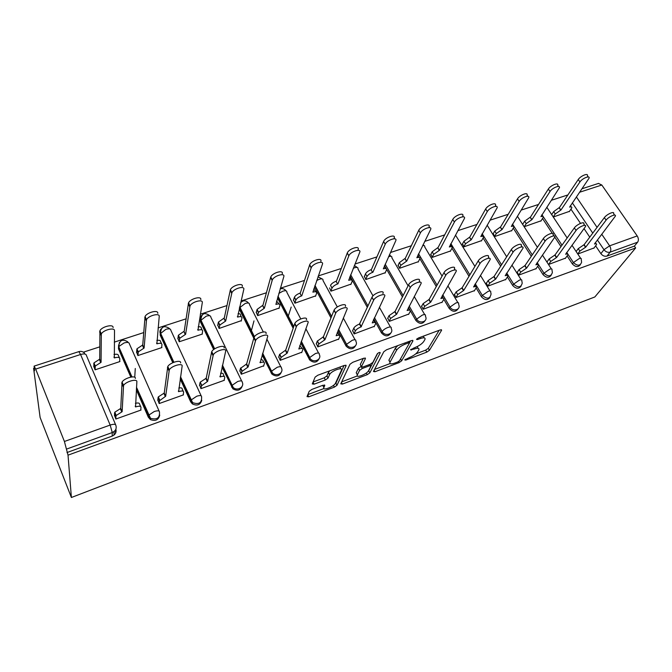 <?xml version="1.0" encoding="UTF-8"?>
<svg xmlns="http://www.w3.org/2000/svg" width="672" height="672" viewBox="0 0 672 672"><rect width="100%" height="100%" fill="white"/><g stroke="black" fill="none" stroke-linecap="round" stroke-linejoin="round"><path stroke-width="1.01" d="M404.754 359.89L405.728 360.108L426.812 352.128L429.416 350.314L441.63 330.204L440.244 329.902L418.429 337.982L416.489 339.368L417.505 339.587L420.353 338.537C424.024 337.319 425.552 337.638 424.922 339.494L423.797 341.435C422.125 343.753 419.261 345.761 415.195 347.441L410.5 349.843L414.305 348.995C417.925 347.777 419.437 348.062 418.841 349.843L417.757 351.708C416.144 353.951 413.339 355.9 409.349 357.571L404.754 359.89M311.884 389.416L309.212 391.314L307.012 396.606L308.776 396.816L334.37 387.122L336.983 385.3L346.13 365.686L344.434 365.375L317.831 375.228L315.126 377.11L312.278 383.947L314.068 384.191L325.357 379.974L328.028 378.109L329.616 374.548C331.388 370.759 343.484 366.425 341.426 370.289L335.437 383.275C333.808 386.828 322.031 391.196 323.862 387.551L324.786 385.451L323.056 385.216L311.884 389.416M71.392 497.49L68.023 455.162L635.653 247.951L594.846 296.965L71.392 497.49L40.118 417.48L33.6 368.323L34.222 368.122M373.456 371.482L374.968 371.75L399.042 362.636L401.663 360.814L412.969 340.864L411.508 340.544L386.56 349.776L383.821 351.716L373.456 371.482M367.206 374.69L342.384 384.09L340.746 383.846L350.003 364.249L352.75 362.3L363.846 358.184L365.467 358.52L361.418 366.677L363.014 366.971L370.163 364.3L372.851 362.401L377.227 353.884C378.756 352.489 379.764 352.111 380.243 352.758L369.827 372.851L367.206 374.69L366.299 373.01M567.924 194.922L551.351 200.298M538.524 204.456L521.17 210.092M508.208 214.292L490.039 220.189M476.944 224.448L457.909 230.622M444.662 234.914L424.721 241.391M411.34 245.734L390.432 252.521M376.9 256.906L354.984 264.02M341.309 268.464L318.31 275.923M304.492 280.409L280.358 288.238M266.389 292.774L241.055 300.997M226.926 305.584L200.323 314.219M186.043 318.847L158.088 327.919M143.648 332.606L114.265 342.149M99.666 346.886L83.362 352.17M68.023 455.162L64.411 441.479L35.666 369.096L34.104 366.114L34.566 370.768L33.6 368.323M635.653 247.951L634.385 246.112L606.992 256.082C604.657 256.645 602.624 255.83 600.877 253.646L595.661 245.902M589.764 237.132L584.077 228.682M580.499 223.364L570.982 209.219M601.734 234.234L609.613 245.834L637.199 235.931L601.818 185.027L579.625 192.242M637.199 235.931C638.618 238.325 638.77 240.408 637.636 242.18L610.126 252.151C607.782 252.714 605.732 251.899 603.977 249.698L597.374 239.938M634.385 246.112L637.636 242.18M598.483 183.422L601.818 185.027M548.856 264.365L565.564 258.107M524.462 226.632L541.094 220.794M517.49 271.975L517.054 272.135L518.902 275.066L536.138 268.607M493.256 233.612L494.659 236.569L511.804 230.555M486.595 282.954L486.175 283.105L488.015 286.096L505.789 279.434M462.538 243.802L463.932 246.817L481.614 240.61M454.726 294.277L454.314 294.428L456.137 297.486L474.491 290.606M430.853 254.318L432.247 257.384L450.484 250.984M421.823 305.97L421.42 306.113L423.226 309.238L442.176 302.131M398.16 265.163L399.546 268.288L418.37 261.677M387.828 318.049L389.231 321.384L408.82 314.034M364.417 276.36L365.795 279.544L385.232 272.714M352.708 330.532L354.102 333.925L374.346 326.332M329.566 287.918L330.935 291.178L351.011 284.113M316.386 343.442L317.772 346.903L338.713 339.041M293.546 299.872L294.907 303.19L315.664 295.882M278.804 356.798L280.182 360.326L301.854 352.187M256.301 312.228L257.653 315.613L279.115 308.045M239.896 370.625L241.273 374.228L263.701 365.786M217.77 325.013L219.106 328.465L241.324 320.628M199.601 384.938L200.962 388.626L224.389 380.26L224.204 379.856M177.887 338.243L179.214 341.771L202.398 334.043L202.205 333.631M157.828 399.79L159.172 403.553L183.464 394.876L183.263 394.43M136.576 351.952L137.886 355.555L161.91 347.55L161.7 347.088M141.859 400.848L141.943 399.756M135.282 368.5L134.736 377.278M114.5 415.178L115.836 419.034L141.036 410.029L140.809 409.525M93.761 366.156L95.054 369.844L119.952 361.536L119.725 361.015M159.743 415.103C158.592 419.966 155.476 421.453 150.385 419.563L148.31 417.178L136.324 389.718M130.813 377.093L118.465 348.793L119.364 342.51M201.76 400.327C200.306 404.947 197.182 406.148 192.385 403.931L190.697 401.864L180.188 378.882M172.788 362.704L160.171 335.118L160.322 333.682C159.592 331.884 159.886 330.254 161.204 328.784M242.264 386.014C240.551 390.424 237.426 391.356 232.873 388.811L222.02 367.105M213.654 349.566L200.449 321.913L200.693 320.468C199.92 318.646 200.214 317.008 201.575 315.563M281.358 372.137C279.401 376.379 276.268 377.051 271.95 374.153L262.147 355.001M253.747 338.108L239.341 309.154L239.551 307.39M319.116 358.688C316.924 362.779 313.782 363.199 309.683 359.957L300.728 342.863M293.152 328.205L277.494 297.898M355.597 345.643C353.186 349.6 350.045 349.793 346.164 346.206L337.915 330.851M330.968 317.89L314.42 286.978M390.877 332.993C388.282 336.823 385.157 336.798 381.486 332.917L373.8 319.049M367.357 307.423L350.053 276.2M425.023 320.729C422.495 324.316 419.454 324.24 415.901 320.485L410.365 310.808M410.063 310.271L408.794 308.062M402.427 296.94L386.618 269.312M386.282 268.716L385.106 266.666M384.762 266.07L384.502 265.608M458.077 308.834C455.624 312.22 452.668 312.085 449.207 308.448L443.806 299.284M443.134 298.15L442.218 296.596M436.288 286.541L419.857 258.686M419.11 257.418L418.328 256.099M490.09 297.284C487.721 300.493 484.848 300.325 481.463 296.789L476.12 287.986M469.006 276.284L451.979 248.237M521.111 286.087C518.826 289.136 516.029 288.943 512.711 285.499L507.402 276.998M500.657 266.188L483.101 238.064M551.2 275.209C548.99 278.132 546.26 277.906 543.001 274.554L537.734 266.33M531.3 256.292L513.282 228.178M580.373 264.659C578.248 267.456 575.585 267.212 572.376 263.945L567.134 255.965M560.986 246.607L554.761 237.124M553.997 235.964L553.039 234.511M552.266 233.335L542.564 218.568M577.903 253.991L594.115 247.918M553.384 216.98L569.537 211.319M576.484 251.009L576.038 251.168M118.608 344.954L118.465 348.793M160.415 331.052L160.171 335.118M200.76 317.68L200.449 321.913M66.982 452.542L112.19 436.094C115.399 434.608 116.626 432.314 115.87 429.206M547.436 261.332L546.991 261.492M417.698 347.827L417.497 346.424M423.755 337.445L423.662 336.042M415.724 353.9L425.678 350.137L428.291 348.323L439.16 330.305M409.382 343.073L410.626 340.872M374.522 369.449L390.062 363.586M397.656 361.99L399.496 360.704L409.34 343.224L408.307 342.997L405.275 344.123C401.075 345.862 398.168 347.903 396.564 350.246L390.012 362.25C389.399 364.09 390.97 364.375 394.716 363.098L397.656 361.99M397.732 345.643L395.405 348.163L396.564 350.246M389.903 361.855L388.878 360.2L395.405 348.163M357.319 375.942L341.695 381.839M363.317 358.386L360.276 364.56L360.578 365.114M377.664 353.38L368.71 370.793L369.827 372.851M357.344 374.884C355.286 378.622 367.021 374.186 368.617 370.633L370.936 366.131L369.373 365.837L362.25 368.508L359.57 370.39L357.344 374.884L356.227 372.792L356.983 374.195M356.227 372.792L358.453 368.273L361.242 366.349M367.819 371.7L368.71 370.793M323.442 386.744L322.804 385.308M340.284 368.13L340.2 366.946M329.792 370.793L328.398 372.532L329.532 374.716M313.102 381.956L324.232 377.807L326.903 375.942L328.398 372.532M334.614 384.35L335.882 383.2L344.056 365.518M307.835 394.624L323.904 388.559M551.737 214.494L553.661 211.613L559.121 207.715L560.977 209.992L555.232 213.982L553.3 216.854M569.285 211.68L571.805 207.833C571.99 206.875 571.267 206.64 569.629 207.127L589.075 178.172C590.184 175.073 582.17 178.374 579.919 181.961L560.977 209.992M559.39 207.623L578.248 179.525C580.482 175.93 588.496 172.637 587.404 175.753L588.227 176.946M593.813 248.312L596.551 244.566C596.795 243.667 596.098 243.491 594.46 244.02L615.342 216.174C616.619 213.226 608.521 216.686 606.094 220.139L585.774 247.103L579.886 251.084L578.256 248.64L584.136 244.65L604.363 217.61C606.782 214.158 614.872 210.706 613.603 213.662L614.578 215.065M576.19 251.412L578.256 248.64M577.811 253.848L579.886 251.084M585.774 247.103L584.136 244.65M522.824 224.095L524.647 221.206L530.132 217.266L531.989 219.593L526.218 223.625L524.378 226.506M540.851 221.164L543.211 217.409C543.43 216.376 542.657 216.124 540.91 216.636L559.373 187.782C560.591 184.498 552.191 187.849 550.015 191.528L531.989 219.593M530.418 217.174L548.352 189.042C550.519 185.354 558.911 182.011 557.701 185.304L558.466 186.438M493.03 233.99L494.76 231.092L500.262 227.119L502.118 229.488L496.314 233.554L494.575 236.443M511.568 230.933L513.761 227.27C514.004 226.17 513.181 225.893 511.308 226.439L528.721 197.694C530.065 194.216 521.245 197.618 519.154 201.39L502.118 229.488M500.548 227.018L517.499 198.862C519.582 195.073 528.394 191.688 527.058 195.166L527.764 196.241M512.266 224.524L513.055 226.17M565.27 258.502L567.848 254.856C568.117 253.89 567.378 253.697 565.622 254.26L585.505 226.54C586.908 223.432 578.424 226.951 576.064 230.479L556.66 257.435L550.738 261.458L549.116 258.964L555.03 254.94L574.342 227.909C576.694 224.372 585.169 220.853 583.783 223.978L584.699 225.347M547.151 261.736L549.116 258.964M548.764 264.23L550.738 261.458M556.66 257.435L555.03 254.94M535.853 269.01L538.255 265.465C538.558 264.432 537.768 264.214 535.886 264.818L554.711 237.25C556.24 233.957 547.344 237.552 545.059 241.164L526.646 268.094L520.691 272.16L519.078 269.606L525.025 265.541L543.354 238.535C545.622 234.914 554.509 231.336 552.997 234.637L553.854 235.956M517.213 272.387L519.078 269.606M518.818 274.924L520.691 272.16M526.646 268.094L525.025 265.541M462.319 244.188L463.94 241.29L469.459 237.275L471.316 239.686L465.486 243.802L463.856 246.691M481.387 240.996L483.412 237.443C483.68 236.267 482.807 235.964 480.799 236.544L497.087 207.925C498.557 204.263 489.292 207.707 487.292 211.579L471.316 239.686M469.762 237.174L485.654 208.992C487.637 205.111 496.902 201.676 495.44 205.355L496.087 206.363M481.883 234.251L482.672 236.258M430.651 254.713L432.155 251.798L437.69 247.75L439.547 250.211L433.684 254.369L432.172 257.267M450.274 251.378L452.113 247.934C452.416 246.674 451.483 246.355 449.324 246.968L464.411 218.501C466.032 214.645 456.271 218.131 454.39 222.104L439.547 250.211M438.001 247.64L452.76 219.458C454.633 215.477 464.386 211.999 462.781 215.872L463.369 216.812M450.458 244.406L451.34 246.666M397.975 265.566L399.353 262.651L404.905 258.552L406.753 261.072L400.873 265.272L399.479 268.178M418.169 262.08L419.832 258.762C420.16 257.418 419.168 257.065 416.85 257.729L430.66 229.429C432.424 225.372 422.134 228.908 420.378 232.982L406.753 261.072M405.224 258.451L418.765 230.278C420.512 226.187 430.794 222.667 429.038 226.741L429.568 227.623M417.967 254.957L419.034 257.41M505.52 279.846L507.746 276.41C508.074 275.302 507.234 275.066 505.21 275.705L522.908 248.321C524.572 244.843 515.231 248.497 513.038 252.193L495.684 279.09L489.695 283.198L488.099 280.594L494.071 276.486L511.333 249.514C513.509 245.801 522.85 242.155 521.203 245.65L522.01 246.91M486.335 283.366L488.099 280.594M487.931 285.961L489.695 283.198M495.684 279.09L494.071 276.486M474.23 291.018L476.263 287.7C476.633 286.516 475.726 286.264 473.567 286.944L490.048 259.753C491.854 256.091 482.017 259.812 479.934 263.6L463.722 290.438L457.708 294.58L456.12 291.925L462.126 287.776L478.246 260.854C480.312 257.057 490.148 253.344 488.351 257.023L489.107 258.241M454.474 294.697L456.12 291.925M474.785 284.575L475.574 286.558M456.053 297.352L457.708 294.58M463.722 290.438L462.126 287.776M441.932 302.56L443.772 299.359C444.175 298.091 443.209 297.822 440.882 298.544L456.07 271.58C458.035 267.725 447.661 271.522 445.704 275.394L430.727 302.148L424.679 306.34L423.108 303.626L429.139 299.435L444.024 272.588C445.973 268.699 456.338 264.919 454.39 268.792L455.087 269.959M421.588 306.398L423.108 303.626M442.21 295.781L443.058 298.141M423.15 309.103L424.679 306.34M430.727 302.148L429.139 299.435M364.241 276.772L365.492 273.848C366.45 272.143 368.306 270.766 371.053 269.716L372.565 272.387C369.818 273.445 367.962 274.823 366.988 276.528L365.736 279.434M385.048 273.126L386.509 269.934C386.87 268.498 385.804 268.128 383.326 268.825L395.766 240.727C397.69 236.46 386.82 240.047 385.216 244.222L372.901 272.278M371.389 269.606L383.62 241.466C385.216 237.275 396.077 233.705 394.162 237.98L394.64 238.795M384.376 265.894L385.686 268.498M408.584 314.471L410.222 311.396C410.651 310.044 409.626 309.758 407.131 310.531L420.924 283.819C423.058 279.762 412.104 283.634 410.281 287.599L396.631 314.252L390.558 318.494L389.004 315.714L395.06 311.48L408.626 284.726C410.424 280.745 421.378 276.898 419.261 280.963L419.908 282.08M387.61 318.486L389.004 315.714M408.45 307.507L409.483 310.103M389.164 321.25L390.558 318.494M396.631 314.252L395.06 311.48M331.993 288.154L330.532 285.356C331.464 283.66 333.312 282.29 336.084 281.249L337.579 283.979C334.807 285.029 332.951 286.398 332.018 288.086L330.876 291.068M350.843 284.533L352.103 281.476C352.498 279.947 351.355 279.56 348.692 280.3L359.688 252.386C361.721 247.993 350.423 251.513 348.86 255.788L337.924 283.861M336.428 281.131L347.281 252.966C348.827 248.682 360.125 245.179 358.1 249.581M349.642 277.225L351.254 279.947M374.128 326.777L375.556 323.828C376.026 322.4 374.917 322.09 372.238 322.913L384.56 296.461C386.803 292.278 375.421 296.117 373.649 300.166L361.04 326.894C358.235 328.012 356.328 329.372 355.32 330.985L353.774 328.146C354.782 326.525 356.689 325.164 359.486 324.055L372.002 297.226C373.758 293.16 385.14 289.346 382.914 293.538M352.506 330.977L353.749 328.213M373.489 319.696L374.8 322.459M354.035 333.808L355.286 331.044M361.385 326.768L359.831 323.929M293.404 300.317L294.428 297.184C295.352 295.529 297.192 294.193 299.939 293.16L301.417 295.957C298.662 296.99 296.822 298.326 295.89 299.981L294.857 303.097M315.504 296.318L316.604 293.269C316.907 291.749 315.672 291.379 312.9 292.152L322.409 264.306C324.19 260.022 312.892 263.39 311.254 267.658L301.77 295.84M288.204 316.31L291.211 307.062M300.292 293.042L309.7 264.768C311.321 260.492 322.619 257.141 320.838 261.442M313.715 288.968L315.823 291.816M338.512 339.494L339.772 336.571C340.15 335.152 338.94 334.866 336.16 335.723L346.97 309.414C348.961 305.34 337.571 309.044 335.731 313.085L324.929 339.713L318.814 344.039L317.285 341.132L323.392 336.806L334.11 310.078C335.933 306.02 347.315 302.341 345.341 306.424M312.69 382.948L313.295 382.687M316.201 343.904L317.285 341.132M337.285 332.354L339.074 335.261M317.713 346.794L318.814 344.039M324.929 339.713L323.392 336.806M256.175 312.69L257.082 309.422L262.559 305.483L264.373 308.221L258.527 312.278L257.611 315.538M278.981 308.498L279.905 305.466C280.106 303.954 278.771 303.601 275.898 304.408L283.794 276.654C285.331 272.479 274 275.705 272.303 279.964L264.373 308.221M251.286 331.01L253.991 320.888M262.92 305.365L270.766 277.007C272.454 272.74 283.777 269.531 282.248 273.722M276.536 301.14L279.199 304.097M301.678 352.657L302.761 349.751C303.03 348.34 301.72 348.088 298.83 348.978L308.011 322.837C309.733 318.881 298.326 322.451 296.419 326.491L287.204 353.102L281.064 357.47L279.56 354.505L285.692 350.137L294.823 323.408C296.713 319.351 308.12 315.806 306.407 319.78M278.645 357.269L279.56 354.505M299.771 345.5L302.123 348.524M271.849 372.17L271.908 370.7M280.132 360.234L281.064 357.47M287.204 353.102L285.692 350.137M217.669 325.5L218.434 322.09L223.877 318.242L225.683 321.04L219.853 325.013L219.08 328.415M241.206 321.098L241.945 318.074C242.038 316.579 240.593 316.252 237.602 317.092L243.776 289.456C245.053 285.382 233.68 288.481 231.907 292.723L225.683 321.04M213.301 346.853L213.427 346.248M224.255 318.116L230.404 289.691C232.159 285.44 243.533 282.358 242.264 286.448M238.048 313.757C239.862 313.614 240.685 314.093 240.509 315.193L241.315 316.814M263.558 366.274L264.44 363.392C264.608 361.998 263.18 361.771 260.173 362.704L267.599 336.756C269.069 332.909 257.594 336.37 255.637 340.393L248.136 366.979L241.979 371.389L240.5 368.348L246.649 363.938L254.066 337.235C256.015 333.194 267.473 329.759 266.02 333.623M239.77 371.12L240.5 368.348M260.904 359.142L262.954 360.394L263.878 362.258M241.231 374.144L241.979 371.389M248.136 366.979L246.649 363.938M177.82 338.772L178.416 335.21L183.826 331.447L185.615 334.312L179.81 338.201L179.197 341.754M202.112 334.135L202.65 331.128C202.633 329.65 201.071 329.339 197.963 330.221L202.28 302.719C203.297 298.763 191.848 301.745 190.008 305.962L185.615 334.312M184.212 331.313L188.53 302.854C190.361 298.628 201.802 295.663 200.794 299.645M198.173 326.844C200.306 326.567 201.331 327.012 201.247 328.18L202.112 330.002M224.078 380.369L224.759 377.521C224.809 376.144 223.264 375.942 220.13 376.916L225.666 351.204C226.859 347.474 215.317 350.834 213.293 354.841L207.656 381.352L201.482 385.812L200.248 382.141L206.195 378.235L211.747 351.599C213.755 347.584 225.296 344.24 224.12 347.987M199.492 385.476L200.029 382.696M220.601 373.313C222.541 373.044 223.44 373.422 223.297 374.447L224.272 376.496M200.936 388.576L201.482 385.812M207.656 381.352L206.195 378.235M136.542 352.531L136.954 348.802L142.733 344.988L144.102 348.054L138.314 351.868L137.894 355.555M161.641 347.634L161.96 344.652C161.818 343.182 160.129 342.905 156.904 343.82L159.222 316.495C159.961 312.64 148.42 315.521 146.513 319.704L144.102 348.054M142.733 344.988L145.068 316.52C146.958 312.329 158.5 309.464 157.769 313.337M156.853 340.418C159.314 339.998 160.558 340.402 160.583 341.628L161.515 343.661M183.17 394.985L183.632 392.162C183.557 390.81 181.885 390.642 178.626 391.658L182.12 366.206C183.028 362.594 171.377 365.87 169.294 369.852L165.682 396.253L159.491 400.756L158.08 397.564L158.323 396.892L164.254 393.053L167.782 366.526C169.848 362.527 181.499 359.276 180.6 362.914M157.76 400.361L158.08 397.564M178.794 388.021C181.104 387.593 182.238 387.92 182.196 389.012L183.229 391.272M159.172 403.544L159.491 400.756M165.682 396.253L164.254 393.053M93.778 366.82L93.962 362.905L99.733 359.167L101.069 362.309L95.29 366.047L95.096 369.827M119.7 361.62L119.801 358.663C119.524 357.21 117.701 356.958 114.341 357.916L114.509 330.792C114.971 327.046 103.286 329.851 101.321 333.992L101.069 362.309M99.733 359.167L99.91 330.725C101.867 326.567 113.543 323.786 113.089 327.55M113.996 354.505C116.802 353.926 118.289 354.278 118.448 355.564L119.44 357.84M140.767 410.13L140.986 407.341C140.767 406.014 138.961 405.88 135.568 406.938L136.861 381.805C137.474 378.302 125.681 381.511 123.547 385.459L122.136 411.709L116.214 415.472L115.937 416.262L114.551 412.986L114.828 412.196L120.742 408.433L122.069 382.049C124.194 378.084 135.988 374.9 135.374 378.42M114.089 431.533L113.996 435.095M114.484 415.834L114.551 412.986M135.4 403.309C138.096 402.704 139.49 402.973 139.583 404.116L140.666 406.602M115.45 433.415L115.55 429.845M115.861 419.026L115.937 416.262M122.136 411.709L120.742 408.433M405.3 359.327L405.728 360.108M417.043 338.764L417.505 339.587M411.054 349.247L411.508 350.045M64.411 441.479L110.158 425.065L80.581 354.497C84.034 353.531 85.949 353.791 86.335 355.27L115.601 424.721M84.479 353.052C82.824 351.506 80.951 351.028 78.851 351.632L80.581 354.497L35.666 369.096M600.877 253.646L603.977 249.698L609.613 245.834C611.033 248.27 611.201 250.37 610.126 252.151L606.992 256.082M592.771 233.117L572.334 202.877M576.4 196.946L597.072 227.371M148.31 417.178L148.428 415.892L136.416 388.374M131.435 376.984L118.507 347.365L118.717 346.609L124.051 342.972C127.352 342.048 129.125 342.334 129.368 343.812L159.138 411.138M190.697 401.864L190.932 400.562L180.39 377.538M173.468 362.41L160.322 333.682L165.875 329.322C169.05 328.448 170.696 328.751 170.814 330.246L201.155 395.808M231.571 387.089L231.907 385.77L222.331 365.744M214.36 349.054L200.693 320.468L206.254 316.151C209.303 315.311 210.823 315.647 210.823 317.15L241.685 381.032M271.018 372.834L271.446 371.507L262.55 353.632M254.243 336.941L239.686 307.7L245.238 303.433C248.178 302.627 249.589 302.98 249.472 304.5L263.281 331.951M266.893 339.133L280.795 366.794M309.103 359.075L309.632 357.731L301.232 341.494M293.63 326.802L277.931 296.444M278.821 293.437L282.92 291.144C285.751 290.371 287.053 290.741 286.835 292.27L300.754 318.931M305.869 328.726L318.57 353.052M345.904 345.778L346.517 344.425L338.503 329.473M331.531 316.487L314.933 285.516M316.697 280.51L319.36 279.258C322.081 278.51 323.282 278.914 322.963 280.442L337.319 306.97M343.316 318.058L355.068 339.788M381.486 332.917L382.166 331.556L374.464 317.663M367.996 306.012L350.65 274.739M415.901 320.485L416.657 319.116L409.198 306.088M403.15 295.529L385.165 264.146M449.207 308.448L450.03 307.07L442.781 294.79M437.077 285.13L418.555 253.772M481.463 296.789L482.353 295.411L475.272 283.777M469.854 274.865L450.87 243.642M512.711 285.499L513.66 284.113L506.738 273.042M501.564 264.776L482.177 233.747M543.001 274.554L544.001 273.168L537.214 262.592M532.266 254.873L512.518 224.104M572.376 263.945L573.426 262.55L566.756 252.412M562.002 245.188L541.943 214.704M581.599 262.298C580.062 266.062 577.332 266.146 573.426 262.55L579.062 258.661C580.776 258.098 581.49 258.283 581.221 259.207L581.599 262.298M552.376 272.563C550.948 276.713 548.15 276.914 544.001 273.168L549.662 269.245C551.494 268.649 552.266 268.842 551.964 269.842L552.376 272.563M522.22 283.122C520.943 287.683 518.095 288.011 513.66 284.113L519.338 280.157C521.304 279.518 522.127 279.728 521.8 280.795L522.22 283.122M491.072 293.966C490.014 298.981 487.108 299.468 482.353 295.411L488.048 291.413C490.165 290.732 491.039 290.968 490.678 292.11L491.072 293.966M458.9 305.122C460.664 310.052 452.592 311.85 450.03 307.07L455.759 303.038C458.018 302.316 458.959 302.56 458.564 303.778L458.9 305.122M425.628 316.621C428.005 321.821 419.336 324.257 416.657 319.116L422.394 315.042C424.83 314.269 425.83 314.538 425.401 315.832L425.628 316.621M391.213 328.49C394.271 333.925 384.989 337.1 382.166 331.556C383.2 329.952 385.123 328.574 387.929 327.44C390.541 326.626 391.608 326.903 391.146 328.289L391.213 328.49M355.774 341.082C358.932 346.374 350.011 350.154 346.769 344.854L346.567 344.316L352.279 340.267C355.026 339.41 356.194 339.679 355.774 341.082M319.208 354.278C322.199 359.402 313.799 363.493 310.212 358.621L309.733 357.504L315.412 353.539C318.259 352.64 319.528 352.884 319.208 354.278M281.366 367.928C284.189 372.901 276.276 377.261 272.387 372.826L271.606 371.162L277.234 367.273C280.199 366.341 281.576 366.559 281.366 367.928M242.18 382.066C244.835 386.904 237.35 391.482 233.218 387.492L232.1 385.316L237.703 381.503C240.786 380.528 242.281 380.713 242.18 382.066M201.575 396.715C202.012 402.839 199.03 404.813 192.62 402.637L190.932 400.562L191.159 399.983L196.72 396.245C199.937 395.228 201.55 395.388 201.575 396.715M159.474 411.911C159.919 417.942 156.929 420.067 150.511 418.286L148.428 415.892L148.697 415.195L154.224 411.541C157.567 410.474 159.323 410.6 159.474 411.911M537.398 247.304L517.381 216.233M506.68 256.788L487.15 225.17M474.928 266.398L455.49 235.099M442.084 276.1L424.704 246.901C425.006 245.767 424.309 245.347 422.612 245.624M388.542 256.687L388.727 256.628C391.146 255.956 392.188 256.334 391.852 257.754L408.072 285.827M353.254 268.304L354.606 267.758C357.202 267.053 358.31 267.448 357.949 268.951L373.002 295.865M112.19 436.094L112.266 432.541L66.696 449.047M115.861 425.342C116.827 428.56 115.626 430.962 112.266 432.541L110.158 425.065C113.66 423.956 115.567 424.049 115.861 425.342M34.104 366.114L78.809 351.641M413.734 347.995L414.305 348.995M419.756 337.487L420.353 338.537M441.21 329.675L441.58 330.305M428.291 348.323L429.416 350.314M425.678 350.137L426.812 352.128M412.6 340.309L412.944 340.922M400.554 358.823L401.663 360.814M398.471 361.595L399.042 362.636M374.128 370.196L374.968 371.75M407.711 341.947L408.307 342.997M404.678 343.073L405.275 344.123M388.937 360.091L390.062 362.141M341.46 382.334L342.384 384.09M365.156 357.941L365.467 358.52M360.276 364.56L361.418 366.677M368.819 364.804L369.373 365.837M361.116 366.4L361.36 366.845M361.544 367.189L362.25 368.508M358.445 368.29L359.57 370.39L358.453 368.273M324.526 384.947L324.786 385.451M322.762 385.417L323.862 387.551M326.928 375.883L328.062 378.05M324.232 377.807L325.357 379.974M313.018 382.15L314.068 384.191M345.828 365.123L346.13 365.686M335.899 383.158L337 385.266M333.463 385.367L334.37 387.122M307.759 394.808L308.776 396.816M559.121 207.715L560.7 210.084M553.661 211.613L555.232 213.982M578.248 179.525L579.919 181.961M585.497 247.204L583.859 244.751M606.094 220.139L604.363 217.61M530.132 217.266L531.703 219.685M524.647 221.206L526.218 223.625M548.352 189.042L550.015 191.528M500.262 227.119L501.824 229.58M494.76 231.092L496.314 233.554M517.499 198.862L519.154 201.39M556.374 257.536L554.744 255.041M576.064 230.479L574.342 227.909M526.352 268.195L524.731 265.65M545.059 241.164L543.354 238.535M469.459 237.275L471.013 239.786M463.94 241.29L465.486 243.802M485.654 208.992L487.292 211.579M437.69 247.75L439.236 250.312M432.155 251.798L433.684 254.369M452.76 219.458L454.39 222.104M404.905 258.552L406.434 261.173M399.353 262.651L400.873 265.272M418.765 230.278L420.378 232.982M495.382 279.199L493.769 276.595M513.038 252.193L511.333 249.514M463.411 290.548L461.815 287.885M479.934 263.6L478.246 260.854M430.399 302.266L428.82 299.552M445.704 275.394L444.024 272.588M371.053 269.716L372.565 272.387M365.492 273.848L366.988 276.528M383.62 241.466L385.216 244.222M396.295 314.378L394.724 311.598M410.281 287.599L408.626 284.726M336.084 281.249L337.579 283.979M347.248 253.033L348.827 255.864M361.04 326.894L359.486 324.055M373.615 300.233L371.977 297.293M299.939 293.16L301.417 295.957M294.353 297.385L295.814 300.174M309.607 265.02L311.161 267.91M324.568 339.839L323.039 336.932M335.63 313.32L334.009 310.313M262.559 305.483L264.012 308.347M256.964 309.75L258.409 312.606M270.606 277.427L272.143 280.384M286.835 353.237L285.323 350.263M296.251 326.886L294.647 323.803M223.877 318.242L225.305 321.166M218.274 322.543L219.694 325.466M237.367 316.613L237.602 317.092M230.194 290.287L231.697 293.32M260.173 362.704L259.963 362.275M247.75 367.114L246.263 364.073M255.402 340.964L253.831 337.806M183.826 331.447L185.22 334.438M178.223 335.79L179.617 338.789M197.694 329.65L197.963 330.221M188.278 303.626L189.756 306.726M220.13 376.916L219.887 376.404M189.756 398L190.184 397.849M207.253 381.486L205.8 378.37M212.999 355.572L211.462 352.33M142.33 345.122L143.699 348.188M136.735 349.516L138.096 352.582M156.584 343.115L156.904 343.82M144.766 317.47L146.21 320.653M178.626 391.658L178.34 391.02M165.27 396.396L163.842 393.204M168.958 370.742L167.446 367.424M99.305 359.31L100.649 362.452M93.719 363.745L95.054 366.887M113.946 357L114.341 357.916M99.582 331.85L100.993 335.11M135.568 406.938L135.215 406.123M121.708 411.86L120.313 408.584M123.169 386.518L121.699 383.107M546.806 207.253L567.151 237.972M571.981 245.255L580.65 258.342M346.164 346.206L346.567 344.316L338.545 329.364M309.683 359.957L310.212 358.621L309.733 357.504L301.316 341.242M271.95 374.153L272.387 372.826L262.668 353.228M232.873 388.811L233.218 387.492L222.466 365.165M192.385 403.931L192.62 402.637L180.516 376.732M150.385 419.563L150.511 418.286L136.492 387.274M542.43 255.083L551.359 268.901M511.93 265.129L521.161 279.787M480.438 275.394L490.014 291.026M423.99 245.566L423.1 244.633M447.896 285.869L457.876 302.627M391.121 256.334L389.382 254.831M414.246 296.512L424.687 314.605M357.202 267.456L354.388 265.499M379.403 307.297L390.415 326.978M331.582 316.369L314.975 285.398M322.165 278.947L318.007 276.78M293.714 326.55L278.006 296.176M285.978 290.816C284.382 288.775 282.442 288.145 280.157 288.926M254.428 336.68L239.694 306.76M248.564 303.097C245.96 300.191 243.323 300.04 240.668 302.644M214.67 348.844L200.861 319.964C201.575 313.295 204.574 311.909 209.874 315.806M173.888 362.25L160.516 333.052C161.204 326.516 164.22 325.03 169.579 328.6M131.964 376.925L118.717 346.609C119.381 340.208 122.413 338.629 127.831 341.872M598.626 183.38L582.011 188.756M441.328 329.683L441.63 330.204M412.658 340.309L412.969 340.864M408.458 341.67L409.122 342.838M388.878 360.2L390.012 362.25M369.986 364.367L370.642 365.585M328.482 372.364L329.616 374.548M326.903 375.942L328.028 378.109M335.882 383.2L336.983 385.3M570.385 205.724L571.158 206.884M595.98 243.718L595.283 242.684M541.691 215.099L542.539 216.384M567.244 253.94L566.488 252.79M537.625 264.474L536.794 263.189M507.083 275.344L506.176 273.89M330.532 285.356L332.018 288.086M347.281 252.966L348.86 255.788M355.32 330.985L353.774 328.146M373.649 300.166L372.002 297.226M294.428 297.184L295.89 299.981M309.7 264.768L311.254 267.658M318.898 343.846L317.377 340.948M335.731 313.085L334.11 310.078M257.082 309.422L258.527 312.278M270.766 277.007L272.303 279.964M281.198 357.168L279.695 354.194M296.419 326.491L294.823 323.408M218.434 322.09L219.853 325.013M230.404 289.691L231.907 292.723M242.155 370.961L240.677 367.92M255.637 340.393L254.066 337.235M178.416 335.21L179.81 338.201M188.53 302.854L190.008 305.962M201.701 385.258L200.248 382.141M213.293 354.841L211.747 351.599M136.954 348.802L138.314 351.868M145.068 316.52L146.513 319.704M159.743 400.084L158.323 396.892M169.294 369.852L167.782 366.526M93.962 362.905L95.29 366.047M99.91 330.725L101.321 333.992M116.214 415.472L114.828 412.196M123.547 385.459L122.069 382.049"/></g></svg>
